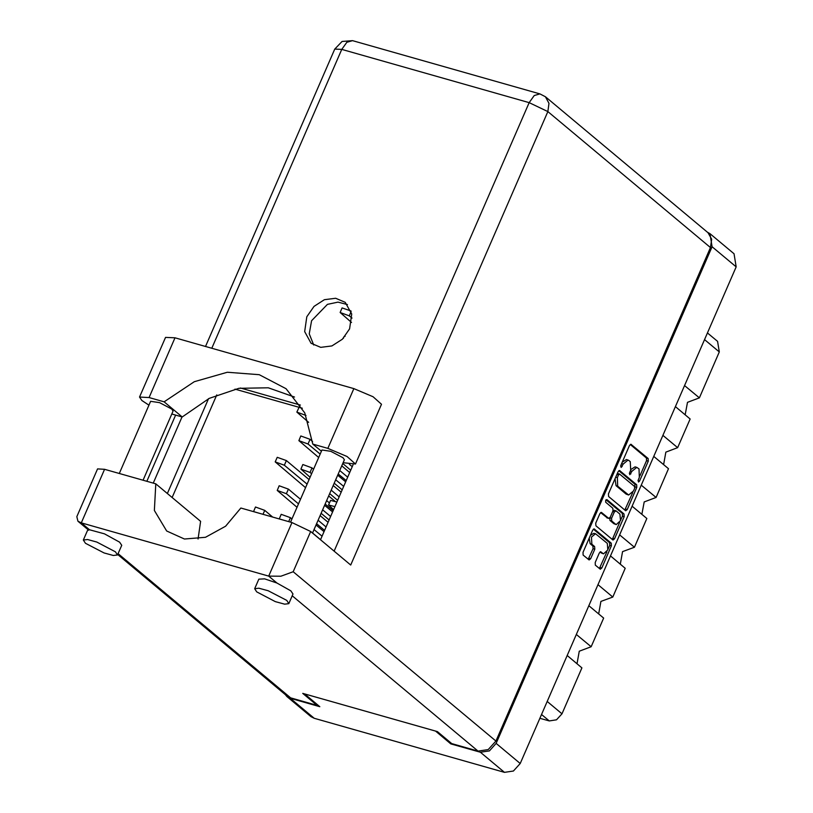<?xml version="1.0" encoding="UTF-8"?>
<svg xmlns="http://www.w3.org/2000/svg" width="813" height="813" viewBox="0 0 813 813"><rect width="100%" height="100%" fill="white"/><g stroke="black" fill="none" stroke-linecap="round" stroke-linejoin="round"><path stroke-width="1.22" d="M600.035 551.986L603.571 553.805L607.85 549.893L607.281 543.389L595.533 533.765L593.815 533.287L590.502 535.239M595.533 533.765L591.498 537.058L591.813 544.182L594.649 546.539L594.77 549.202L590.645 558.694L589.13 559.923L583.175 555.025L583.053 552.362L592.697 530.188L594.212 528.958L611.305 543.165L611.427 545.828L601.783 568.002L600.279 569.232L595.299 565.147L595.187 562.494L599.313 553.003L600.817 551.773L602.911 553.45M605.655 500.401L605.736 502.261L612.85 508.206L612.972 510.869L610.228 517.159L608.724 518.389L601.396 512.414L599.892 513.643L595.766 523.135L595.888 525.798L612.982 540.015L614.486 538.785L624.13 516.611L624.008 513.948L606.874 499.629L605.655 500.401M608.591 496.58L625.685 510.788L627.199 509.558L636.833 487.383L636.721 484.721L619.618 470.514L618.114 471.743L608.47 493.918L608.591 496.58M709.952 233.636L733.997 253.717L736.141 266.867L520.208 763.498L513.45 771.009L504.426 772.35L314.275 718.336L310.973 716.609L286.928 696.517L290.241 698.255L319.794 706.649L304.529 693.895L435.575 731.121L450.839 743.875L480.392 752.269L489.406 750.917L496.174 743.407L712.107 246.786L709.952 233.636L707.452 232.172M639.364 477.455L638.246 480.046L638.5 481.997L639.557 481.133L648.235 461.174L648.113 458.512L631.02 444.294L629.506 445.524L620.827 465.493L621.081 467.445L623.266 463.999L628.083 460.067L628.876 460.493L630.278 461.662L630.664 470.178L629.536 472.77L629.79 474.721L631.975 471.276L636.792 467.343L638.988 468.938L639.364 477.455M451.154 743.143L450.839 743.875M285.048 694.322L286.928 696.517M684.546 385.545L699.332 397.903L719.312 351.958L704.525 339.6M675.39 406.612L690.176 418.959L677.686 447.678L665.806 452.109L663.56 464.589M699.332 397.903L687.452 402.333L685.207 414.813M662.9 435.321L677.686 447.678M653.743 456.388L668.53 468.745L656.04 497.454L644.16 501.885L641.914 514.365M641.254 485.107L656.04 497.454M632.097 506.164L646.884 518.521L634.404 547.24L619.608 534.883M610.451 555.94L625.248 568.297L612.758 597.016L597.972 584.659M620.278 564.141L622.524 551.661L634.404 547.24M588.815 605.715L603.602 618.073L591.112 646.792L576.326 634.435M598.632 613.917L600.878 601.447L612.758 597.016M567.169 655.491L581.956 667.849L561.976 713.804L556.529 719.851L549.253 720.938L541.519 714.485M576.986 663.703L579.232 651.223L591.112 646.792M539.873 718.275L549.253 720.938M707.442 332.883L717.574 341.348L719.312 351.958M636.792 467.343L635.085 466.855L630.939 469.467M628.083 460.067L626.376 459.579L622.321 462.048M639.943 475.829L646.518 460.686L646.406 458.024L630.238 444.518M634.831 487.576L635.004 484.243L618.835 470.727M624.76 510.086L632.666 492.546M634.628 488.359L634.547 486.499L619.75 474.131L618.52 474.904L617.341 477.627L617.717 486.144L628.622 495.015L633.439 491.082L634.628 488.359M618.043 473.644L617.219 473.796M615.055 478.776L616.01 485.656L617.717 486.144M628.622 495.015L626.122 494.111L616.01 485.656M606 499.843L622.301 513.46L622.423 516.123L620.654 520.168M619.76 522.251L612.778 538.297L614.486 538.785M612.047 539.304L612.778 538.297M600.614 512.637L607.291 517.922M615.573 524.182L616.224 524.537L620.502 520.635L619.943 514.131L616.03 510.869L614.282 511.966L611.539 518.257L611.661 520.92L615.573 524.182L613.856 523.704L616.224 524.537M614.323 510.381L613.032 510.716M609.77 517.922L609.953 520.432L611.661 520.92M613.856 523.704L609.953 520.432M601.203 552.962L603.571 553.805M589.273 538.064L590.106 543.694L591.813 544.182M588.206 559.222L593.053 548.714L592.931 546.062L590.106 543.694M608.114 549.019L609.709 545.34L609.598 542.678L593.429 529.172M599.344 568.531L606.884 551.844M148.972 405.169L141.828 400.535L139.541 397.079L149.043 397.577L175.019 337.852L165.517 337.354L139.541 397.079M286.735 600.431L268.148 590.746L258.88 588.175L254.652 588.734L256.756 591.915L275.333 601.59L284.611 604.161L288.839 603.602L286.735 600.431M288.839 603.602L292.995 594.029L290.891 590.858L276.918 583.002L264.682 578.907L258.808 579.171L254.652 588.734M115.426 551.773L96.849 542.088L87.57 539.517L83.343 540.086L85.446 543.257L104.034 552.931L113.302 555.513L117.529 554.944L115.426 551.773M117.529 554.944L121.696 545.371L119.592 542.2L104.491 533.877L89.511 529.771L87.509 530.513L83.343 540.086M349.6 328.889L351.694 314.042L345.261 302.375L335.678 298.29L324.407 299.723L313.981 306.369L306.765 316.724L304.682 331.572L311.115 343.238L320.688 347.334L331.958 345.891L342.385 339.245L349.6 328.889M313.676 345.027L309.235 333.879L311.542 320.708L327.487 304.397L337.964 302.101L347.466 304.58M119.277 473.471L150.639 401.337L159.511 402.659L171.726 409.02L173.108 411.104L143.058 480.219M290.587 522.119L321.948 449.996L330.82 451.317L343.025 457.678L344.407 459.762L312.538 533.074M294.53 397.069L268.341 387.852L238.951 388.289L209.266 398.34L182.214 416.998L171.828 414.051M182.214 416.998L164.094 401.856L149.043 397.577M198.037 539.029L200.618 521.296L155.781 483.837L104.592 469.294L97.601 468.928L76.859 516.641L77.957 521.275L81.29 522.901L268.697 576.132L280.841 576.254L293.188 571.712L495.879 741.08L488.247 749.566L478.064 751.08L451.682 743.59L437.374 731.629L302.731 693.387L317.04 705.338L290.658 697.849L286.918 695.887L117.722 554.507M276.918 583.002L268.697 576.132L291.999 522.525L240.821 507.983L225.628 526.224L205.516 537.302L184.46 539.019L166.655 531.031L154.328 510.442L155.781 483.837M291.999 522.525L310.668 531.509L350.738 564.984L547.86 111.625L549.029 103.312L545.432 96.777L708.062 232.67L711.66 239.205L710.491 247.518L495.879 741.08M317.04 705.338L317.355 704.617M167.356 493.501L208.585 398.685M240.496 388.025L300.454 405.057M353.045 464.823L320.485 539.71M234.947 389.081L302.375 408.238M172.122 497.485L216.736 394.884M321.399 451.256L312.842 444.101L327.883 448.38L347.07 456.479L355.505 464.02L343.127 462.709M327.883 448.38L353.858 388.644L373.045 396.744L381.48 404.285L355.505 464.02M312.842 444.101L304.814 412.882L286.115 388.726L259.235 374.671L227.335 372.222L194.287 381.663L164.094 401.856M353.858 388.644L175.019 337.852M345.108 336.277L344.133 336.47L343.35 338.269M351.988 318.127L349.275 315.861L340.108 312.527L351.562 322.497M350.972 311.023L342.11 307.924L340.108 312.527M343.655 486.408L335.708 479.772L337.71 475.178M334.204 483.237L342.151 489.873M345.657 481.814L337.741 475.199M322.009 536.184L314.072 529.548L316.064 524.954M312.558 533.013L320.505 539.649M324.011 531.59L316.094 524.974M339.133 496.804L331.196 490.168M311.603 473.796L310.038 472.495L300.881 469.152L310.088 477.261M329.682 493.633L337.629 500.269M313.594 469.203L312.04 467.902L302.873 464.558L300.881 469.152M341.135 492.211L333.188 485.574M286.196 520.879L279.245 518.907L281.227 514.334L290.393 517.678L291.948 518.979M305.983 415.413L296.826 412.079L308.645 422.364M299.093 407.303L296.826 412.079M329.499 502.922L326.674 500.564M307.08 484.192L284.347 465.199L275.18 461.855L305.576 487.658M325.17 504.03L333.106 510.666M309.072 479.599L286.349 460.595L277.182 457.262L275.18 461.855M334.824 501.103L328.665 495.96M334.885 506.59L328.594 504.985L333.584 509.568M336.877 501.997L330.596 500.391L328.594 504.985M352.222 466.713L349.397 464.355M342.771 463.542L350.708 470.178M330.576 516.499L322.629 509.853M321.125 513.318L329.072 519.964M332.568 511.895L324.631 505.259M347.7 477.109L339.753 470.473M320.159 454.101L308.015 443.959L298.849 440.616L318.655 457.567M338.249 473.938L346.196 480.574M312.629 441.55L310.017 439.355L300.851 436.022L298.849 440.616M349.692 472.516L341.755 465.879M326.054 526.885L318.107 520.249M298.513 503.877L286.369 493.735L277.203 490.391L297.009 507.342M316.603 523.714L324.55 530.35M300.515 499.284L288.371 489.141L279.205 485.798L277.203 490.391M328.056 522.292L320.109 515.655M260.506 513.582L253.554 511.601L255.536 507.038L264.703 510.381L272.67 517.038M736.141 266.867L712.107 246.786M496.174 743.407L520.208 763.498M290.241 698.255L314.275 718.336M504.426 772.35L480.392 752.269M547.19 701.446L561.976 713.804M630.38 470.829L631.975 471.276M629.343 473.44L630.847 473.867M621.671 463.552L623.266 463.999M620.634 466.164L622.138 466.591M630.736 444.274L631.264 444.426M646.406 458.024L648.113 458.512M646.518 460.686L648.235 461.174M638.053 480.707L639.557 481.133M619.343 470.493L619.862 470.646M635.004 484.243L636.721 484.721M635.126 486.896L636.833 487.383M625.482 509.07L627.199 509.558M616.935 474.446L618.52 474.904M615.746 477.18L617.341 477.627M626.122 494.111L627.829 494.589M622.423 516.123L624.13 516.611M601.122 512.403L601.64 512.546M606.762 517.769L608.48 518.257M622.301 513.46L624.008 513.948M612.687 511.509L614.282 511.966M609.872 517.79L611.539 518.257M600.543 551.753L601.061 551.905M592.931 546.062L594.649 546.539M593.053 548.714L594.77 549.202M588.927 558.206L590.645 558.694M593.927 528.938L594.455 529.09M609.598 542.678L611.305 543.165M609.709 545.34L611.427 545.828M600.075 567.515L601.783 568.002M478.064 751.08L292.233 595.797M104.592 469.294L81.29 522.901L89.511 529.771M118.088 553.653L290.658 697.849M334.173 551.153L529.192 102.641L341.785 49.41L211.817 348.299M181.98 416.937L153.21 483.105M710.491 247.518L547.86 111.625L529.192 102.641L534.212 95.558L539.944 93.881L352.537 40.65L342.08 41.514L334.783 49.044L341.785 49.41L346.805 42.327L352.537 40.65M310.668 531.509L293.188 571.712M349.275 315.861L351.135 311.582M310.038 472.495L312.04 467.902M288.696 521.59L290.393 517.678M284.347 465.199L286.349 460.595M308.015 443.959L310.017 439.355M286.369 493.735L288.371 489.141M262.995 514.283L264.703 510.381M617.87 473.552L619.577 474.04M607.016 517.901L608.724 518.389M614.079 510.249L615.787 510.737M545.432 96.777L539.944 93.881M334.783 49.044L205.455 346.49M175.608 415.128L146.838 481.296M77.957 521.275L88.302 529.924"/></g></svg>
